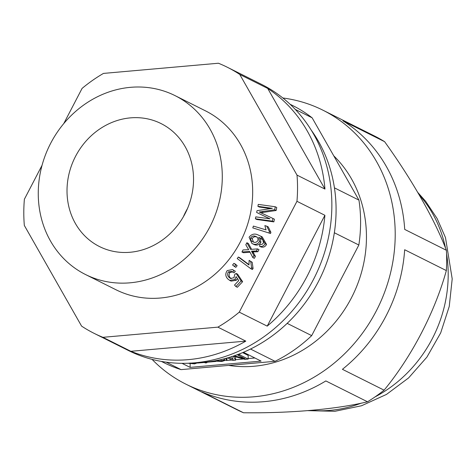 <?xml version="1.0" encoding="UTF-8"?>
<svg xmlns="http://www.w3.org/2000/svg" width="476" height="476" viewBox="0 0 476 476"><rect width="100%" height="100%" fill="white"/><g stroke="black" fill="none" stroke-linecap="round" stroke-linejoin="round"><path stroke-width="0.71" d="M75.559 156.318A68.77 61.803 -63.4 0 0 99.508 246.568A68.77 61.803 -63.4 0 0 184.991 213.819A68.77 61.803 -63.4 0 0 161.043 123.57A68.77 61.803 -63.4 0 0 75.559 156.318M187.455 208.619A68.77 61.803 -63.4 0 0 185.872 211.511A68.77 61.803 -63.4 0 0 183.403 216.711M209.862 226.885A100.025 89.899 -63.4 0 0 175.031 95.616A100.025 89.899 -63.4 0 0 50.694 143.252A100.025 89.899 -63.4 0 0 85.519 274.527A100.025 89.899 -63.4 0 0 209.862 226.885M197.605 363.057L204.418 362.45M207.096 362.212L215.86 361.439M226.397 360.505L231.842 360.023M235.549 359.695L243.617 358.981M248.163 358.577L254.862 357.988M242.629 352.627L248.169 355.399L248.163 359.065L244.985 359.35L233.282 356.185L235.549 360.183L232.675 360.439L227.582 357.892M166.166 362.171L181.064 369.626L275.039 361.308L250.525 349.045A143.788 129.228 -63.4 0 0 287.171 323.359L311.685 335.622L358.85 245.015L334.342 232.752A143.788 129.228 -63.4 0 0 334.432 187.853L358.946 200.116L312.143 117.828L295.257 109.385M312.143 117.828A143.788 129.228 -63.4 0 0 292.663 105.535L290.068 104.238M358.85 245.015A143.788 129.228 -63.4 0 0 358.946 200.116M275.039 361.308A143.788 129.228 -63.4 0 0 311.685 335.622M161.4 361.421L163.994 362.718A143.788 129.228 -63.4 0 0 181.064 369.626M182.028 363.337L190.114 367.383L261.086 361.1L243.456 352.282M190.126 363.759L190.114 367.383M234.275 355.798L245.069 358.72L237.798 355.078L239.827 354.9L248.163 359.065M229.093 357.452L233.252 359.529L231.628 356.673M239.827 354.9L239.833 353.757M235.549 360.183L235.555 356.81M237.798 355.078L237.798 354.537M215.467 360.737L221.078 360.957L224.737 359.749L223.887 358.886M225.457 358.482L226.945 359.785L221.864 361.462L213.682 361.052M221.078 360.957L221.078 359.57M207.536 361.944L206.673 362.807L205.358 362.92L204.133 362.307M189.983 363.01L191.715 363.384L191.715 363.069M191.715 363.384L194 363.414L194 362.896M194 363.414L195.838 362.718M197.766 362.742L194.613 363.872L188.062 363.242M152.07 359.38A153.165 137.659 -63.4 0 0 185.783 384.102A153.165 137.659 -63.4 0 0 395.211 234.65A153.165 137.659 -63.4 0 0 322.841 110.146A153.165 137.659 -63.4 0 0 282.839 97.991M185.783 384.102L237.256 409.854A153.165 137.659 -63.4 0 0 243.498 412.763C290.378 413.346 336.734 409.241 367.514 401.786A153.165 137.659 -63.4 0 0 384.096 390.165C411.758 356.566 434.885 311.97 446.339 270.588A153.165 137.659 -63.4 0 0 446.684 260.408A153.165 137.659 -63.4 0 0 446.381 250.275L404.713 229.426A153.165 137.659 116.6 0 0 342.946 120.833L384.614 141.681A153.165 137.659 -63.4 0 0 374.32 135.904L322.841 110.146M228.712 365.407A121.904 109.563 -63.4 0 0 366.455 237.197A121.904 109.563 -63.4 0 0 333.771 155.86M384.614 141.681C411.924 179.63 435.01 220.132 446.381 250.275M446.339 270.588L404.665 249.739A153.165 137.659 116.6 0 1 342.422 369.317L384.096 390.165M367.514 401.786L325.84 380.937A153.165 137.659 116.6 0 1 201.83 391.915L243.498 412.763M130.864 351.3A148.786 133.726 -63.4 0 0 245.812 341.119L130.864 351.3L102.923 337.317A148.786 133.726 116.6 0 1 94.099 333.343A148.786 133.726 116.6 0 1 81.58 326.108L24.33 225.445A148.786 133.726 116.6 0 1 23.8 212.391A148.786 133.726 116.6 0 1 24.383 199.242L42.066 165.273M63.772 123.576L82.08 88.405A148.786 133.726 116.6 0 1 103.476 73.411L218.424 63.237A148.786 133.726 116.6 0 1 227.242 67.211L261.562 84.383A148.786 133.726 116.6 0 1 331.861 205.329A148.786 133.726 116.6 0 1 128.419 350.509L94.099 333.343M227.242 67.211A148.786 133.726 116.6 0 1 239.761 74.446L297.012 175.108A148.786 133.726 116.6 0 1 297.542 188.163A148.786 133.726 116.6 0 1 296.959 201.312L239.261 312.149A148.786 133.726 116.6 0 1 217.871 327.143L102.923 337.317M324.906 215.295L267.209 326.125A148.786 133.726 -63.4 0 0 324.906 215.295L296.959 201.312M267.209 326.125L239.261 312.149M245.812 341.119L217.871 327.143M175.031 95.616L205.424 110.825A100.025 89.899 116.6 0 1 252.685 192.131A100.025 89.899 116.6 0 1 115.918 289.729L85.519 274.527M275.271 206.762L274.676 209.761L259.265 212.022L272.926 218.46L272.391 221.144L255.398 218.781L255.779 216.86L269.999 218.841L256.659 212.469L257.016 210.678L272.361 208.327L257.897 206.316L258.278 204.394L275.271 206.762L276.74 207.494L276.145 210.493L260.848 212.742M272.926 218.46L274.402 219.198L273.861 221.881L256.867 219.513L255.398 218.781M269.904 218.823L256.659 212.469M270.546 208.607L259.366 207.048L257.897 206.316M270.511 233.502L252.786 227.879L253.393 226.088L266.054 229.896L264.858 225.612L266.78 226.189L268.256 226.921L270.904 232.342L270.511 233.502L252.786 227.879M260.747 236.173L262.216 236.905L266.53 244.438C265.233 246.806 263.377 247.639 260.949 246.937L259.48 246.205L260.051 244.408L262.074 244.355L263.52 242.968L262.817 239.845L258.777 237.322L259.444 241.582C257.671 244.23 255.392 244.961 252.613 243.783L251.905 243.468L249.091 237.232C251.75 233.847 254.969 233.198 258.754 235.293L260.747 236.173L265.061 243.7C263.764 246.068 261.907 246.901 259.48 246.205M260.913 238.339L260.247 238.06L260.913 242.32C259.14 244.961 256.867 245.699 254.083 244.521L251.905 243.468M228.403 271.861C227.183 273.908 227.391 275.741 229.039 277.347L230.438 278.43L233.954 277.776L234.727 274.521L236.114 273.42L241.136 280.971L235.9 286.54L234.519 285.059L238.72 280.596L236.126 276.61L234.876 279.513L229.67 280.376L227.784 278.924C225.38 276.395 225.184 273.629 227.195 270.612L232.496 269.565L235.334 271.255L234.103 272.837L231.604 271.427L228.403 271.861L229.872 272.599C228.653 274.646 228.867 276.473 230.515 278.085L231.163 278.692M232.359 271.891L229.872 272.599M236.114 273.42L237.589 274.152L242.611 281.709L237.369 287.272L235.9 286.54M237.357 278.502L236.346 280.245L231.14 281.114L229.67 280.376M235.37 264.109L237.137 265.697L235.793 267.357L232.556 265.031L233.9 263.377L235.37 264.109M238.321 257.028L248.972 264.965L249.115 260.36L250.733 261.562L251.608 267.762L250.906 268.773L237.244 258.581L238.321 257.028L239.797 257.76L248.906 264.561M249.115 260.36L252.203 262.3L253.077 268.5L252.375 269.511L250.906 268.773M246.895 242.742L250.572 249.412L257.54 248.9L256.421 250.983L251.495 251.161L253.94 255.618L252.863 257.611L249.614 251.429L241.933 251.982L243.04 249.93L248.674 249.692L245.806 244.771L246.895 242.742L248.371 243.474L251.596 249.335M257.54 248.9L259.009 249.638L257.891 251.721L252.97 251.899L255.41 256.35L254.333 258.349L252.863 257.611M250.043 252.238L243.409 252.72L241.933 251.982M267.708 88.429L324.959 189.085A148.786 133.726 -63.4 0 0 267.708 88.429L239.761 74.446M324.959 189.085L297.012 175.108M232.496 269.565L235.334 271.255M234.876 279.513L236.346 280.245M241.136 280.971L242.611 281.709M229.039 277.347L230.515 278.085M233.865 270.523L232.633 272.099M233.9 263.377L237.137 265.697M235.668 264.959L234.323 266.62M251.608 267.762L253.077 268.5M250.733 261.562L252.203 262.3M253.94 255.618L255.41 256.35M251.495 251.161L252.97 251.899M253.077 251.132L254.547 251.863M256.421 250.983L257.891 251.721M256.136 236.62L255.66 236.411C253.66 235.537 252 236.025 250.673 237.869C250.418 239.958 251.268 241.314 253.226 241.957C255.118 242.82 256.671 242.355 257.891 240.57C258.307 238.494 257.564 237.107 255.66 236.411L256.522 236.84M252.702 241.725L253.226 241.957M265.061 243.7L266.53 244.438M252.613 243.783L254.083 244.521M259.444 241.582L260.913 242.32M258.777 237.322L260.247 238.06M257.135 237.143C255.136 236.269 253.47 236.756 252.143 238.607L253.464 242.04M250.673 237.869L252.143 238.607M266.78 226.189L269.434 231.604L270.904 232.342M269.434 231.604L269.041 232.764M272.391 221.144L273.861 221.881M261.925 211.659L263.395 212.391M274.676 209.761L276.145 210.493M194.738 362.831A143.788 129.228 -63.4 0 0 318.218 281.97A143.788 129.228 -63.4 0 0 311.191 130.067M233.734 356.929L233.734 356.31M374.933 396.972A128.157 115.18 -63.4 0 0 448.196 274.706A128.157 115.18 -63.4 0 0 446.559 253.809M445.512 248.103A128.157 115.18 -63.4 0 0 419.189 194.815M310.882 410.407A128.157 115.18 -63.4 0 0 361.296 403.13M252.28 252.56L253.75 253.297M226.945 359.785L226.945 358.071M417.851 192.518L425.699 201.36L437.141 218.579L445.488 237.619L452.2 278.882L449.249 306.413L440.693 332.879L426.93 357.083L408.598 377.926L386.482 394.42L361.558 405.748L334.973 411.282L307.996 410.651"/></g></svg>
